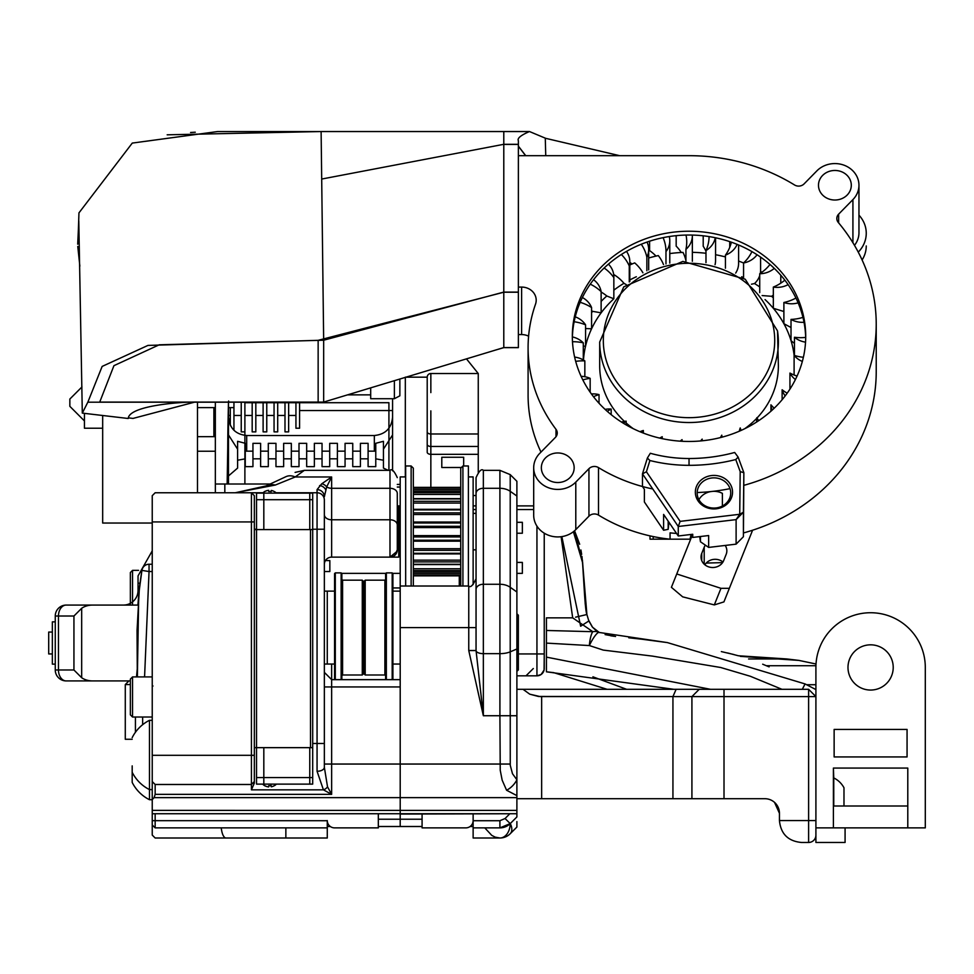 <?xml version="1.0" encoding="UTF-8"?>
<svg xmlns="http://www.w3.org/2000/svg" width="974" height="974" viewBox="0 0 974 974"><rect width="100%" height="100%" fill="white"/><g stroke="black" fill="none" stroke-linecap="round" stroke-linejoin="round"><path stroke-width="1.46" d="M132.184 782.402L132.184 772.272A38.765 38.765 0 0 0 149.472 789.597L149.472 720.31L152.236 720.31L152.236 789.597L149.472 789.597L149.472 799.715A38.765 38.765 0 0 1 132.184 782.402L132.184 765.893M130.358 605.073L130.358 572.542L132.549 570.35L138.576 570.35M132.549 605.073L132.549 570.35M484.784 827.876L491.76 835.375L495.169 837.141L499.906 838.005A14.586 14.586 0 0 0 510.218 833.732A14.586 14.586 0 0 1 499.906 838.005A14.586 10.312 -90 0 0 510.218 823.614L516.89 816.942L516.89 813.728L400.204 814.069L400.204 826.512L422.083 826.512M327.276 820.632L327.276 838.005L155.158 838.005L152.236 835.083L152.236 820.668L152.236 824.966L155.158 827.876L155.158 814.069M327.276 838.005L155.158 838.005M510.218 833.732L516.89 827.06L510.218 833.732A14.586 8.425 -135 0 0 510.291 823.541M516.89 827.06L516.89 821.593M516.89 798.704L541.654 798.704L516.89 798.704L516.89 816.748M516.89 491.407L516.89 505.896L533.691 505.896M533.302 668.529L526.009 675.822L536.942 675.822A7.293 7.293 0 0 0 544.235 668.529L544.235 656.135L544.076 670.051L541.13 674.495L536.978 675.822L516.89 675.822L516.89 689.312L523.026 689.312L529.759 694.182L538.415 696.459L691.917 696.605L699.21 689.312L523.026 689.312L529.759 694.182L540.01 696.568L815.908 696.605L815.908 667.434L815.908 842.461L845.079 842.461L845.079 827.876M473.133 838.005L499.906 838.005L473.133 838.005L473.133 827.876L499.906 827.876L510.218 823.614A14.586 14.586 0 0 1 499.906 827.876L499.906 820.717L473.133 820.717L473.133 827.876M155.158 827.876L327.276 827.876L327.276 820.717L152.236 820.668L152.236 813.728L400.204 813.728L400.204 826.512L378.326 826.512M774.537 802.393L779.444 813.29L779.444 820.583C780.758 833.854 788.051 841.146 801.322 842.461L808.615 842.461A7.293 7.293 0 0 0 815.908 835.168L815.908 827.876L833.403 827.876L833.403 768.072L907.792 768.072L907.792 827.876L925.3 827.876L925.3 667.434A54.702 54.702 0 0 0 870.598 612.731A54.702 54.702 0 0 0 815.908 667.434M907.062 756.944L834.134 756.944L834.134 729.429L907.062 729.429L907.062 756.944M870.598 644.825A22.609 22.609 0 0 1 890.187 678.744A22.609 22.609 0 0 1 851.02 678.744A22.609 22.609 0 0 1 870.598 644.825M843.983 805.997L843.983 787.771A23.133 23.133 0 0 0 833.756 777.922L833.403 768.072L907.792 768.072L907.792 805.997L833.403 805.997M907.792 827.876L833.403 827.876M925.3 667.434L925.3 707.988M833.756 777.922L833.756 805.997M843.983 790.291L843.983 798.704M815.908 696.605L808.615 689.312L815.908 696.605L808.615 696.605L808.615 689.312L699.21 689.312L691.917 696.605L691.917 798.704L672.937 798.704L672.937 696.605L676.114 689.312L672.937 696.605L672.937 798.704L541.654 798.704L691.917 798.704L691.917 696.605L808.615 696.605L808.615 689.312L516.89 689.312M516.89 715.732L516.89 649.001L510.218 651.837L510.254 765.284L512.482 773.721L516.89 779.76L516.89 795.612L516.89 715.732L499.906 715.732L500.234 770.276L502.17 780.174L506.577 790.243A14.586 8.51 -46 0 0 516.89 779.76L516.89 810.392L400.204 810.392L400.204 476.907L405.671 476.907M764.858 798.704L724.011 798.704L724.011 689.312L724.011 798.704L691.917 798.704L764.858 798.704A14.586 14.586 0 0 1 779.444 813.29A14.586 14.586 0 0 0 764.858 798.704M473.133 584.558L473.133 476.907L468.397 476.907M411.138 586.019L411.138 465.974L405.671 465.974L405.671 586.019M462.918 586.019L462.918 465.974L468.397 465.974L468.397 586.019M411.138 465.974L413.329 468.153L413.329 586.019M462.918 465.974L460.739 468.153L460.739 586.019M516.89 600.24L516.89 654.93M516.89 613.742L518.351 615.203L518.351 669.893L516.89 671.354M130.358 714.843L130.358 679.097L132.549 676.918L152.236 676.918L152.236 717.022L132.549 717.022L130.358 714.843M132.549 717.022L132.549 676.918M334.569 591.121L327.276 591.121L327.276 664.049L334.569 664.049M392.912 664.049L400.204 664.049M385.619 579.445L384.888 580.175L384.888 674.994L385.619 675.712M386.349 679.657L386.349 572.882L385.619 573.613L385.619 679.657M384.888 674.994L365.201 674.994L365.201 580.175L384.888 580.175M386.349 572.882L392.181 572.882L392.181 679.657M392.181 572.882L392.912 573.613L392.912 679.657M365.201 674.994L363.74 673.533L363.74 581.636L363.74 673.533L362.279 674.994L342.592 674.994L342.592 580.175L341.862 579.445M341.862 675.712L342.592 674.994M341.862 679.657L341.862 573.613L341.131 572.882L341.131 679.657M342.592 580.175L362.279 580.175L362.279 674.994M335.299 679.657L335.299 572.882L341.131 572.882M335.299 572.882L334.569 573.613L334.569 679.657M362.279 580.175L363.74 581.636L365.201 580.175M476.055 549.835L473.133 549.835M400.204 549.835L398.743 549.835M310.499 529.6L312.691 529.6L312.691 747.655L310.499 747.655L310.499 529.6L256.527 529.6L256.527 777.556L263.82 777.556L263.82 747.655L309.769 747.655L309.769 777.556L256.527 777.556L256.527 784.119L263.82 784.119L263.82 777.556L312.691 777.556L312.691 747.655M324.354 674.325L324.354 764.042L331.647 764.042L331.647 794.346L327.532 786.87A7.293 5.454 121.3 0 1 323.429 789.841L331.647 794.346L155.158 794.346L155.158 784.484L251.426 784.484L251.426 789.841L254.336 783.096L254.336 529.6L256.527 529.6L256.527 499.699L263.82 499.699L263.82 529.6L309.769 529.6L309.769 499.699L256.527 499.699L256.527 493.136L263.82 493.136L263.82 499.699L312.691 499.699L312.691 529.6M254.336 747.655L310.499 747.655M268.714 491.517L268.617 490.348A9.472 9.436 -0 0 0 265.147 491.371L265.147 491.359A9.484 9.448 0 0 1 268.617 490.336L268.714 491.517A8.596 8.559 0 0 1 271.186 491.639L271.283 490.458A9.484 9.448 0 0 1 274.717 491.833L274.717 491.846A9.472 9.436 -0 0 0 271.283 490.47L271.186 491.639M309.769 493.136L312.691 493.136L312.691 499.699L309.769 499.699L309.769 493.136L263.82 493.136M312.691 784.119L312.691 777.556L309.769 777.556L309.769 784.119L312.691 784.119M309.769 784.119L263.82 784.119M268.714 785.726L268.617 786.907A9.472 9.436 0 0 1 265.147 785.884A9.484 9.448 -0 0 0 268.617 786.919L268.714 785.726A8.596 8.559 -0 0 0 271.186 785.616L271.283 786.797A9.484 9.448 -0 0 0 274.717 785.421L274.717 785.409A9.472 9.436 0 0 1 271.283 786.785L271.186 785.616M779.444 813.29L779.444 820.583C780.758 833.854 788.051 841.146 801.322 842.461L808.615 842.461A7.293 7.293 0 0 0 815.908 835.168L815.908 827.876M254.336 529.6L254.336 495.681L251.426 492.771L263.041 492.771L251.426 492.771L251.426 755.313L152.236 755.313L152.236 810.392L400.204 810.392L152.236 810.38L152.236 813.728L400.204 813.728L400.204 810.392L400.204 813.728L516.89 813.728L516.89 810.392L400.204 810.392L400.204 686.95L331.647 686.95L331.647 664.049M473.133 814.069L473.133 820.717M516.89 649.001L516.89 481.29L510.218 474.618L510.218 491.31L516.89 496.022M506.577 790.243L516.89 795.612M509.512 814.069L505.068 818.525L499.906 820.717M476.055 477.637L476.055 650.559L468.762 650.559L483.348 715.732L476.055 650.559A7.293 3.105 180 0 0 483.348 653.651L483.348 470.345C481.509 468.518 479.074 470.953 476.055 477.637M400.204 586.019L468.762 586.019L468.762 627.585L476.055 627.585L476.055 589.428A7.293 5.162 180 0 1 483.348 584.266L499.906 584.266L499.906 715.732L483.348 715.732L483.348 653.651L499.906 653.651A14.586 6.209 180 0 0 510.218 651.837L510.218 491.31A14.586 10.312 180 0 0 499.906 488.291L499.906 584.266A14.586 10.312 180 0 1 510.218 587.285L516.89 591.997M400.204 627.585L468.762 627.585L468.762 650.498L476.055 650.498M327.532 786.87L324.354 767.305A7.293 3.969 180 0 1 317.061 771.274L323.429 789.841L251.426 789.841M324.354 767.305L324.354 500.064A7.293 7.293 0 0 0 317.061 492.771A7.293 7.293 0 0 1 324.354 500.064L324.354 564.421A7.293 7.293 0 0 1 331.647 557.128L389.99 557.128L397.136 551.296A7.293 7.293 0 0 1 389.99 557.128L331.647 557.128L331.647 476.98L321.7 483.822A7.293 6.246 52.6 0 1 326.667 486.903L331.647 476.98L295.207 476.98L304.351 470.345L389.99 470.345L389.99 488.291L331.647 488.291A7.293 5.162 0 0 1 326.667 486.903L324.354 496.764A7.293 7.135 180 0 0 317.061 489.618L317.061 492.771L276.019 492.771L317.061 492.771L317.061 771.274M324.354 554.34L324.354 681.556M152.236 755.313L152.236 521.942L254.336 521.942M251.426 492.771L155.158 492.771L152.236 495.681L152.236 521.942M398.743 506.078L398.743 557.128L389.99 557.128A7.293 7.293 0 0 0 397.282 549.835L397.282 506.078L398.743 506.078M397.282 524.937L397.282 493.441A7.293 5.162 0 0 0 389.99 488.291L389.99 519.787A7.293 5.162 0 0 1 397.282 524.937L397.282 549.835L394.896 555.241M397.282 493.441L397.282 506.078M324.354 591.121L327.276 591.121L327.276 664.049L324.354 664.049M321.7 483.822L317.061 489.618M324.354 564.421A7.293 7.293 0 0 1 331.647 557.128M235.258 492.771L266.072 485.929A21.878 17.069 65 0 1 275.325 485.04L295.207 476.98A21.878 14.001 65 0 0 285.966 476.663L266.072 485.929L235.258 492.771L275.325 485.04M251.426 784.484L254.336 781.574L251.426 784.484L251.426 755.313L254.336 755.313M155.158 784.484L152.236 781.574M155.158 794.346L154.099 797.633L152.236 799.581M327.276 820.717L327.276 820.583A7.293 7.293 90 0 0 334.569 827.876L378.326 827.876L378.326 814.069M473.133 820.583A7.293 7.293 90 0 1 465.84 827.876L422.083 827.876L422.083 814.069M152.236 523.038L102.672 523.038L102.672 415.496M102.672 428.219L84.434 428.219L84.434 413.366M197.478 492.771L197.478 402.225M81.962 386.934L69.848 399.048L69.848 406.341L84.434 420.926M213.89 407.619L213.89 436.656M299.578 402.201L299.578 428.219L295.938 428.219L295.938 402.201L295.938 415.46L288.645 415.46M230.302 407.619L230.302 425.236M228.476 407.619L233.943 407.619L233.943 402.201L233.943 430.301M241.235 402.201L241.235 431.872L244.888 431.872L244.888 402.201M252.181 402.201L252.181 431.872L255.821 431.872L255.821 402.201M263.114 402.201L263.114 431.872L266.766 431.872L266.766 402.201M274.059 402.201L274.059 431.872L277.7 431.872L277.7 402.201M284.992 402.201L284.992 431.872L288.645 431.872L288.645 402.201M299.578 410.541L392.571 410.541M230.643 425.906L228.476 417.286L230.643 425.906M197.478 451.242L215.339 451.242L215.339 485.478L215.339 451.242M197.478 407.619L215.339 407.619M392.571 417.286C391.463 428.341 385.387 434.416 374.333 435.512L374.333 451.157L368.099 451.157L368.099 466.631L374.333 466.631A18.068 10.897 180 0 1 375.769 466.668L375.769 443.292L383.452 441.307L383.452 449.16L392.571 434.94M368.099 458.815L360.417 458.815M352.746 466.631L360.417 466.631L360.417 451.157L352.746 451.157L352.746 466.631M352.746 458.815L345.064 458.815M337.394 466.631L345.064 466.631L345.064 451.157L337.394 451.157L337.394 466.631M337.394 458.815L329.711 458.815M322.041 466.631L329.711 466.631L329.711 451.157L322.041 451.157L322.041 466.631M322.041 458.815L314.358 458.815M306.676 466.631L314.358 466.631L314.358 451.157L306.676 451.157L306.676 466.631M306.676 458.815L299.006 458.815M291.323 466.631L299.006 466.631L299.006 451.157L291.323 451.157L291.323 466.631M291.323 458.815L283.653 458.815M275.971 466.631L283.653 466.631L283.653 451.157L275.971 451.157L275.971 466.631M275.971 458.815L268.3 458.815M260.618 466.631L268.3 466.631L268.3 451.157L260.618 451.157L260.618 466.631M260.618 458.815L252.948 458.815M228.476 475.957L237.595 468.092L237.595 441.307L245.265 443.292L245.265 466.668A18.068 10.897 180 0 1 246.702 466.631L252.948 466.631L252.948 451.157L246.702 451.157L246.702 435.512C235.647 434.416 229.572 428.341 228.476 417.286M245.265 458.839L237.595 460.227L245.265 458.839M228.476 434.915L237.595 449.16M383.452 449.16L383.452 468.092L388.212 470.345L383.452 468.092M374.333 451.157A18.068 14.403 180 0 0 375.769 451.108M245.265 451.108A18.068 14.403 180 0 0 246.702 451.157M374.333 435.512L246.702 435.512M252.948 451.157L252.948 443.34L260.618 443.34L260.618 451.157M268.3 451.157L268.3 443.34L275.971 443.34L275.971 451.157M283.653 451.157L283.653 443.34L291.323 443.34L291.323 451.157M299.006 451.157L299.006 443.34L306.676 443.34L306.676 451.157M314.358 451.157L314.358 443.34L322.041 443.34L322.041 451.157M329.711 451.157L329.711 443.34L337.394 443.34L337.394 451.157M345.064 451.157L345.064 443.34L352.746 443.34L352.746 451.157M360.417 451.157L360.417 443.34L368.099 443.34L368.099 451.157M375.769 458.839L383.452 460.227L375.769 458.839M213.89 410.541L215.339 410.541L215.339 436.656L215.339 410.541M55.262 621.85L52.352 621.85L52.352 664.146L55.262 664.146M52.352 632.065L48.7 632.065L48.7 653.944L52.352 653.944M66.208 605.073A10.945 10.945 0 0 0 55.262 616.018L55.262 669.99A10.945 10.945 0 0 0 66.208 680.923A10.945 7.731 -90 0 1 58.464 669.99L55.262 669.99A10.945 10.945 0 0 0 66.208 680.923L92.615 680.923A15.474 10.945 180 0 1 81.67 677.721L81.67 608.287A15.474 10.945 180 0 1 92.615 605.073L66.208 605.073A10.945 10.945 0 0 0 55.262 616.018L58.464 616.018A10.945 7.731 -90 0 1 66.208 605.073L82.242 605.073M73.939 616.018L73.939 669.99L58.464 669.99L58.464 616.018L73.939 616.018L81.67 608.287M73.939 669.99L81.67 677.721M92.615 605.073L137.894 605.073L139.014 591.084L138.04 590.488A14.586 14.586 0 0 1 123.455 605.073A14.586 14.586 0 0 0 138.04 590.488L138.04 575.902L138.04 583.195L139.952 583.195M92.615 680.923L130.358 680.923L128.921 680.923L125.281 684.576L130.358 684.576M137.261 668.919L136.518 676.918M132.184 739.266L125.281 739.266L125.281 684.576M138.734 594.554L137.371 676.918M143.933 676.918L144.602 676.26L143.933 676.918M141.912 570.399L149.046 571.531L149.046 564.238A7.293 7.22 -90 0 0 141.912 570.399L138.856 593.409M152.236 564.238L149.046 564.238A7.293 7.293 0 0 0 141.839 570.387L139.416 587.517L137.054 630.348L137.31 676.918M400.204 587.943L392.912 587.943M544.235 656.135L544.235 533.18M325.45 560.586L329.845 560.586L329.845 571.531L329.845 560.586M329.845 571.531L324.354 571.531M522.356 533.241L522.356 522.308L522.356 533.241L516.89 533.241M516.89 562.412L522.356 562.412L522.356 573.357L522.356 562.412M522.356 573.357L516.89 573.357M516.89 522.308L522.356 522.308M398.743 509.536L400.204 509.536M473.133 509.536L476.055 509.536M516.89 509.536L533.691 509.536M476.055 505.896L473.133 505.896M400.204 505.896L397.282 505.896M544.235 668.529L544.235 653.944L536.942 653.944L536.942 675.822M341.594 573.357L385.874 573.357M392.644 573.357L400.204 573.357M459.278 575.853L459.278 586.019L459.278 575.853M399.864 395.821L394.385 398.719L370.692 398.719L370.692 387.859L370.692 398.719L394.385 398.719L394.385 380.688L394.385 398.719L399.864 395.821L399.864 379.032L399.864 395.821M430.849 433.99L478.258 433.99L430.849 433.99L430.849 446.457L478.258 446.457L478.258 373.529L430.849 373.529L478.258 373.529L478.258 446.457L430.849 446.457L430.849 454.322L478.258 454.322L478.258 472.414L478.258 446.457L478.258 454.322L430.849 454.322L430.849 487.353L430.849 454.322A3.652 2.094 180 0 1 427.209 452.228L427.209 377.169L427.209 452.228A3.652 2.094 180 0 0 430.849 454.322L430.849 446.457A3.652 2.094 180 0 1 427.209 444.363A3.652 2.094 180 0 0 430.849 446.457L430.849 433.99A3.652 2.094 180 0 1 427.209 431.908A3.652 2.094 180 0 0 430.849 433.99L430.849 410.858M429.534 373.773A3.652 3.652 -90 0 1 430.849 373.529A3.652 3.652 3 0 0 427.209 377.169A3.652 3.652 90 0 1 430.849 373.529L430.167 373.529M476.055 495.523L473.133 495.523L476.055 495.523M441.794 467.508L441.794 457.269L463.673 457.269L463.673 465.974L463.673 457.269L463.673 465.974L463.673 457.269L441.794 457.269L441.794 467.508L461.433 467.459L441.794 467.508L441.794 457.269L441.794 467.508L461.384 467.508L441.794 467.508M215.339 402.201L215.339 485.478L215.339 402.201M244.888 484.017L244.888 402.7L388.918 402.7L388.918 470.345L388.918 402.7L244.888 402.7L244.888 484.017M478.258 462.187L478.258 425.723L478.258 462.187M244.888 435.427L244.888 431.872L244.888 435.427M388.918 410.541L388.918 428.219L388.918 410.541M392.571 402.201L392.571 398.719L392.571 402.201M392.571 470.819L392.571 402.7L392.571 470.819M405.33 476.907L405.33 377.376L405.33 476.907M228.476 402.7L228.61 401.008L228.476 402.7C227.49 440.82 227.49 467.471 228.476 482.629C227.843 489.508 227.843 462.869 228.476 402.7L227.149 484.017L228.476 402.7A82.181 12.455 94.4 0 1 228.513 402.201A82.181 12.455 94.4 0 0 228.476 402.7L228.476 484.017M228.476 479.878L228.488 475.848M268.58 484.017L270.188 484.017L268.58 484.017L268.58 484.76L268.58 484.017L224.824 484.017L268.58 484.017M224.824 492.771L224.824 484.017L215.351 484.017L224.824 484.017L224.824 492.771M215.351 492.771L215.351 484.017L215.351 492.771M427.209 402.7L427.209 385.923L427.209 402.7M727.675 652.982L738.389 655.77L727.675 652.982M769.119 666.873L762.691 664.207M579.676 544.259L574.55 530.769L582.671 562.68M582.708 563.069L573.394 531.719M648.501 639.918L629.119 637.824M628.778 637.787L649.475 640.04M615.544 636.485L605.11 634.61M599.57 632.625L596.246 630.677M596.137 630.604L592.618 627.305M561.109 536.711L572.688 617.845L592.825 631.7A14.586 11.712 -63.8 0 1 599.266 632.467L592.545 627.219L588.576 620.146L586.896 614.521L582.403 560.135L584.169 588.43C585.082 603.965 585.995 612.67 586.896 614.521L575.597 617.163M588.734 620.548L592.095 626.647M610.71 635.791L613.815 636.253M607.131 689.312L553.707 672.644L547.668 671.95M580.93 549.993L581.661 554.376M581.953 556.398L583.499 573.99M585.179 603.612L586.884 614.472M589.087 621.424L592.423 627.061M646.712 639.687L648.611 639.93M721.344 651.594L733.872 654.528M738.389 655.77L786.895 658.96L748.58 658.96M710.533 689.312L546.426 657.121L546.426 671.804L673.886 689.312M815.908 689.592L805.072 683.931L667.397 642.596L599.266 632.467A14.586 3.129 -63.8 0 0 589.367 645.555L603.247 650.096L652.568 656.123L720.675 667.494L750.333 676.273L781.976 689.312M546.426 643.108L546.426 630.47L592.825 631.7A14.586 3.458 94.6 0 0 589.367 645.555L546.426 643.108L546.426 668.054M546.426 630.47L546.426 617.845L572.688 617.845M546.426 626.233L546.426 617.845M802.296 689.312L805.072 683.931M430.849 392.607L430.849 373.529A3.652 3.652 3 0 0 427.209 377.169A3.652 3.652 90 0 1 430.849 373.529A3.652 3.652 -90 0 0 429.254 373.894M478.258 373.529L466.473 358.87M740.337 656.354L798.924 660.409L786.895 658.96M798.924 660.409L816.017 664L798.924 660.409M561.84 536.613L580.638 626.233L588.32 621.315M626.647 689.312L592.935 676.82M604.16 268.008A41.785 37.633 180 0 1 613.839 277.59A21.306 19.188 -0 0 0 613.851 276.908A21.306 19.188 -0 0 0 608.446 264.124M613.839 277.59L613.839 298.385M613.851 276.908L613.839 297.91M621.363 254.506A41.785 37.633 180 0 1 629.265 265.987A21.306 19.188 -0 0 0 629.813 261.677A21.306 19.188 -0 0 0 626.501 251.402M629.265 265.987L629.265 281.949M641.269 244.243A41.785 37.633 180 0 1 646.858 257.221A21.306 19.188 -0 0 0 648.684 249.454A21.306 19.188 -0 0 0 647.053 242.076M646.858 257.221L646.858 270.772M663.099 237.656A41.785 37.633 180 0 1 665.972 251.377A41.785 37.633 180 0 1 665.972 251.609L665.972 263.942M663.501 264.575A41.785 37.633 -0 0 0 658.29 255.578A131.271 118.256 -0 0 0 648.684 258.013M649.597 241.211L649.597 250.622A41.785 37.633 180 0 1 656.001 256.089M665.972 251.609A21.306 19.188 -0 0 0 669.783 240.663A21.306 19.188 -0 0 0 669.284 236.548M686.013 235.063A41.785 37.633 180 0 1 686.731 242.002A41.785 37.633 180 0 1 685.927 249.356L685.927 261.251M685.927 260.618A41.785 37.633 -0 0 0 682.993 252.412A131.271 118.256 -0 0 0 669.783 253.569M676.175 235.671L676.175 246.13A41.785 37.633 180 0 1 681.252 252.497M685.927 249.356A21.306 19.188 -0 0 0 692.356 235.623A21.306 19.188 -0 0 0 692.344 235.075M709.072 236.597A41.785 37.633 180 0 1 705.98 250.549L705.98 262.676M703.204 235.805L703.204 246.239A41.785 37.633 180 0 1 705.98 251.268M705.98 250.549A21.306 19.188 -0 0 0 715.269 237.729M715.561 237.79L715.561 260.496A21.306 19.188 180 0 1 715.05 264.709M731.352 242.185A41.785 37.633 180 0 1 725.435 255.139L725.435 268.215M729.733 241.637L729.733 247.359M725.435 255.139A21.306 19.188 -0 0 0 737.135 244.377M738.596 244.985L738.596 263.37A21.306 19.188 180 0 1 735.662 273.085M751.928 251.609A41.785 37.633 180 0 1 743.564 262.968L743.564 278.016M738.596 261.044A131.271 118.256 -0 0 1 743.564 262.98A21.306 19.188 -0 0 0 757.066 254.75M759.72 275.557A21.306 19.188 180 0 1 754.521 283.544L751.453 284.213M761.96 272.221A131.271 118.256 -0 0 0 760.548 271.381A21.306 19.188 180 0 1 760.292 273.377M769.996 264.453A41.785 37.633 180 0 1 759.72 273.743A21.306 19.188 -0 0 0 774.269 268.361M759.72 273.743L759.72 292.614M773.332 295.098A21.306 19.188 180 0 1 771.615 296.291L762.118 295.56M784.837 280.147A41.785 37.633 180 0 1 773.332 287.074A21.306 19.188 -0 0 0 788.112 284.627M773.332 287.074L773.332 308.283A105.752 95.257 -0 0 0 765.053 299.578M783.887 311.51L773.332 308.283A105.752 95.257 -0 0 1 783.887 323.697L783.887 302.488A21.306 19.188 -0 0 0 798.12 302.853M791.022 327.52L783.887 323.697A105.752 95.257 -0 0 1 791.022 340.632A105.752 95.257 -0 0 1 794.139 355.376A21.306 19.188 -0 0 0 802.332 361.464M777.52 330.965A89.34 80.477 180 0 1 778.372 342.044A89.34 80.477 180 0 1 695.192 422.339A89.34 80.477 180 0 1 600.544 353.124A89.34 80.477 180 0 1 599.692 342.044L599.692 365.798A89.34 80.477 -0 0 0 600.544 376.877A89.34 80.477 -0 0 0 624.419 421.389M626.124 422.947A89.34 80.477 -0 0 0 633.319 428.718M744.733 428.718A89.34 80.477 -0 0 0 756.737 418.309M756.993 418.029A89.34 80.477 -0 0 0 778.372 365.798L777.508 330.868L745.244 279.221L682.859 261.397L623.762 286.843L599.692 342.044M794.467 343.457L791.022 340.632L791.022 319.411A21.306 19.188 -0 0 0 804.013 322.284M613.011 299.578A105.752 95.257 -0 0 0 601.128 312.837A105.752 95.257 -0 0 0 591.583 328.786A105.752 95.257 -0 0 0 585.569 346.062A105.752 95.257 -0 0 0 583.475 360.027M574.136 321.761A41.785 37.633 180 0 1 585.569 324.853L585.569 346.062L583.292 346.245M580.151 302.33A41.785 37.633 180 0 1 591.583 307.565L591.583 328.786L585.569 328.542M590.268 284.165A41.785 37.633 180 0 1 601.128 291.628L601.128 312.837L592.606 311.339A116.685 105.119 -0 0 0 591.583 312.715M592.606 311.339A41.785 37.633 -0 0 0 591.583 310.791M613.839 298.811L606.79 295.974A116.685 105.119 -0 0 0 601.128 301.416M606.79 295.974A41.785 37.633 -0 0 0 601.128 292.042M626.197 284.578L623.944 283.3A116.685 105.119 -0 0 0 613.851 290.155M623.944 283.3A41.785 37.633 -0 0 0 613.681 274.473M642.913 272.805A41.785 37.633 -0 0 0 634.695 262.895A131.271 118.256 -0 0 0 629.813 265.001M636.351 276.75A116.685 105.119 -0 0 0 629.813 279.964M705.98 253.277A131.271 118.256 -0 0 0 692.356 252.327M725.435 256.929A131.271 118.256 -0 0 0 715.561 254.725M743.564 277.614A116.685 105.119 -0 0 0 741.701 276.75M759.72 286.916A116.685 105.119 -0 0 0 754.521 283.544M773.332 297.861A116.685 105.119 -0 0 0 771.615 296.291M629.813 262.444A41.785 37.633 180 0 1 632.089 263.991M805.681 337.406A41.785 37.633 180 0 1 794.467 337.26A21.306 19.188 -0 0 0 805.535 342.154M794.467 337.26L794.467 355.486M802.941 317.378A41.785 37.633 180 0 1 791.022 319.411M795.941 298.044A41.785 37.633 180 0 1 783.887 302.488M601.128 291.628A21.306 19.188 -0 0 0 593.556 279.708M591.583 307.565A21.306 19.188 -0 0 0 582.367 297.52M585.569 324.853A21.306 19.188 -0 0 0 575.244 316.842M572.493 341.728A41.785 37.633 180 0 1 583.292 342.848A21.306 19.188 -0 0 0 572.395 336.931M583.292 342.848L583.292 359.93M575.695 361.366A41.785 37.633 180 0 1 584.838 360.904A21.306 19.188 -0 0 0 574.636 357.093M584.838 360.904L584.838 376.719M582.817 379.897A41.785 37.633 180 0 1 590.159 378.362A21.306 19.188 -0 0 0 581.113 376.341M590.159 378.362L590.159 392.169M593.495 396.71A41.785 37.633 180 0 1 599.034 394.616A21.306 19.188 -0 0 0 591.437 393.971M599.034 394.616L599.034 403.26M607.252 411.332A41.785 37.633 180 0 1 611.173 409.056A21.306 19.188 -0 0 0 605.097 409.384M611.173 409.056L611.173 414.656M623.53 423.337A41.785 37.633 180 0 1 626.124 421.158A21.306 19.188 -0 0 0 621.509 422.083M626.124 421.158L626.124 424.883M641.744 432.444A41.785 37.633 180 0 1 643.351 430.496A21.306 19.188 -0 0 0 639.967 431.726M643.351 430.496L643.351 433.077M661.285 438.458A41.785 37.633 180 0 1 662.223 436.729A21.306 19.188 -0 0 0 659.763 438.105M662.223 436.729L662.223 438.653M681.569 441.246A41.785 37.633 180 0 1 682.068 439.639A21.306 19.188 -0 0 0 680.205 441.161M682.068 439.639L682.068 441.283M702.011 440.808A41.785 37.633 180 0 1 702.169 439.104A21.306 19.188 -0 0 0 700.635 440.942M702.169 439.104L702.169 440.796M722.051 437.168A41.785 37.633 180 0 1 721.783 435.159A21.306 19.188 -0 0 0 720.516 437.57M741.117 430.411A41.785 37.633 180 0 1 740.228 427.939A21.306 19.188 -0 0 0 739.363 431.19M758.685 420.683A41.785 37.633 180 0 1 756.81 417.7A21.306 19.188 -0 0 0 756.628 420.208A21.306 19.188 -0 0 0 756.713 421.973M774.22 408.191A41.785 37.633 180 0 1 770.945 404.831A21.306 19.188 -0 0 0 772.139 410.127M770.945 404.831L770.945 411.211M787.175 393.192A41.785 37.633 180 0 1 782.122 389.77A21.306 19.188 -0 0 0 785.19 395.882M782.122 389.77L782.122 399.73M797.061 376.074A41.785 37.633 180 0 1 789.938 373.079A21.306 19.188 -0 0 0 795.417 379.531M789.938 373.079L789.938 389.137M803.38 357.288A41.785 37.633 180 0 1 794.102 355.364L794.102 375.002M805.717 336.347A116.685 105.119 0 0 0 689.032 231.228A116.685 105.119 0 0 0 572.335 336.347A116.685 105.119 0 0 0 689.032 441.466A116.685 105.119 0 0 0 805.717 336.347M805.693 338.246A116.685 105.119 0 0 0 689.032 235.026A116.685 105.119 0 0 0 572.359 338.246M743.71 485.381A187.069 168.514 0 0 0 876.223 324.196A187.069 168.514 0 0 0 838.297 222.474A7.293 6.575 180 0 1 836.812 218.505A7.293 6.575 180 0 1 838.638 214.158L852.92 199.597A24.07 21.684 0 0 0 858.958 185.243A24.07 21.684 0 0 0 843.411 164.971A24.07 21.684 0 0 0 816.857 170.888L804.098 183.879A7.293 6.575 180 0 1 794.528 184.963A187.069 168.514 0 0 0 689.032 155.682L518.375 155.682M518.375 287.074L521.614 287.074A14.586 13.137 180 0 1 536.199 300.211A14.586 13.137 180 0 1 535.517 304.168A160.941 144.98 0 0 0 528.091 347.73A160.941 144.98 0 0 0 555.996 429.327A7.293 6.575 180 0 1 557.262 433.028A7.293 6.575 180 0 1 555.436 437.375L539.718 453.385A24.07 21.684 0 0 0 533.691 467.751A24.07 21.684 0 0 0 549.239 488.023A24.07 21.684 0 0 0 575.792 482.106L588.941 468.689A7.293 6.575 180 0 1 598.511 467.605A160.941 144.98 0 0 0 652.763 488.985M697.165 492.552A187.069 168.514 0 0 0 730.013 488.644M541.349 467.751A16.412 14.78 0 0 0 557.749 482.532A16.412 14.78 0 0 0 574.161 467.751A16.412 14.78 0 0 0 557.749 452.959A16.412 14.78 0 0 0 541.349 467.751M818.477 185.243A16.412 14.78 0 0 0 834.888 200.023A16.412 14.78 0 0 0 851.3 185.243A16.412 14.78 0 0 0 834.888 170.462A16.412 14.78 0 0 0 818.477 185.243M676.54 533.435A160.941 144.98 180 0 1 670.063 532.863L670.063 539.194A160.941 144.98 0 0 1 598.511 515.1L598.511 467.605M743.466 532.948A187.069 168.514 0 0 0 876.223 371.691L876.223 324.196L876.223 371.691M518.375 334.569L521.614 334.569A14.586 13.137 180 0 1 528.602 336.176M854.478 245.338A24.07 21.684 0 0 0 858.958 232.737L858.958 185.243M533.691 467.751L533.691 515.246A24.07 21.684 0 0 0 549.239 535.517A24.07 21.684 0 0 0 575.792 529.6L588.941 516.183A7.293 6.575 180 0 1 598.511 515.1M528.091 347.73L528.091 395.225A160.941 144.98 0 0 0 540.984 452.094L539.718 453.385M816.857 170.888L804.098 183.879A7.293 6.575 0 0 1 794.528 184.963A187.069 168.514 180 0 0 689.032 155.682M77.957 242.076L78.955 212.88L132.281 143.081L217.616 131.551L529.491 131.539C520.798 135.264 517.084 138.332 518.375 140.719L518.375 347.645L503.789 347.645L503.789 131.539L529.491 131.539L545.744 138.345L619.647 155.682L545.744 138.345L529.491 131.539M79.844 266.121L77.774 246.459M201.46 402.201L318.145 402.201L318.145 340.328L147.951 345.417L102.148 366.419L87.83 402.201L82.303 413.11L128.227 418.491C129.031 405.135 185.437 401.203 201.46 402.201L87.83 402.201M518.375 146.234L525.595 155.682M78.797 221.147L82.303 413.11M318.608 340.206L503.789 292.224L518.375 292.224M496.241 349.861L503.789 347.645M503.789 144.408L518.375 144.408M862.1 259.985A31.363 28.246 0 0 0 866.251 245.947L866.251 245.947A31.363 28.246 -0 0 1 862.1 259.973M858.958 215.144A31.363 28.246 180 0 1 866.251 233.249A31.363 28.246 180 0 1 858.252 252.132M78.784 220.903L77.701 244.194M195.263 132.208L190.575 132.488M503.789 131.539L321.116 131.539L167.175 134.814M206.975 402.092L323.66 402.092L323.66 340.206L159.2 344.808L113.946 365.664L99.725 402.092L206.975 402.092M128.568 417.883L133.036 418.418L194.167 402.262M518.375 146.137L525.729 155.682M321.116 131.539L323.648 338.903M323.66 340.206L503.789 292.09L518.375 292.09M323.66 402.092L503.789 347.572L518.375 347.572M321.7 179.046L503.789 144.31L518.375 144.31M866.251 233.249L866.251 233.285A31.363 28.246 180 0 1 858.24 252.108M545.744 155.682L545.282 138.259M714.319 604.915L720.967 588.32L676.747 573.966L671.403 587.322L682.664 596.843L714.319 604.915L723.926 601.895L752.585 530.221M706.235 563.069L722.562 562.619M685.416 539.182L690.042 539.182M691.065 534.47L690.055 539.182L670.063 539.182M669.893 539.182L649.999 539.182L649.999 535.883M704.908 564.823A11.664 10.507 180 0 1 722.976 561.998M662.271 539.182L662.466 538.22M692.624 534.276L676.747 573.966M720.967 588.32L729.356 588.32M705.359 545.148A11.664 10.507 0 0 0 704.202 547.254L701.73 553.439A11.664 10.507 0 0 0 701.036 557.006A11.664 10.507 0 0 0 710.691 567.355A11.664 10.507 0 0 0 723.682 560.561L726.154 554.389A11.664 10.507 0 0 0 726.847 550.821A11.664 10.507 0 0 0 725.204 545.452M735.76 459.545A172.483 155.377 180 0 1 689.032 465.329A146.356 131.843 180 0 1 649.901 460.519L646.407 471.769L642.475 473.851L642.475 486.513L644.374 489.313L644.374 501.975L663.611 530.258L663.611 514.418L678.269 535.992L678.269 526.484L642.475 473.851L647.381 458.024L650.315 453.275A131.77 118.706 0 0 0 689.032 458.511A157.898 142.241 0 0 0 734.676 452.472L738.122 457.086L743.856 472.682L743.418 512.178L739.729 514.284L736.113 519.617L743.418 512.178L743.418 536.723L743.856 472.682L740.203 471.611L735.76 459.545A650.267 351.395 52.9 0 0 738.122 457.086M668.176 521.139L668.176 529.32L663.611 530.258M668.176 529.32L668.98 522.32M649.901 460.519L647.381 458.024M713.065 491.334A16.777 15.109 180 0 1 722.391 493.368L722.391 505.238A16.777 15.109 180 0 1 723.085 505.628M646.407 471.769L680.144 521.37L678.269 526.484L736.113 519.617L736.113 544.149L743.418 536.723M699.697 536.601L700.452 541.763L708.646 547.412L736.113 544.149M700.452 541.763L700.452 536.516M692.672 534.276L692.733 537.429L708.646 535.542L708.646 547.412M680.144 521.37L739.729 514.284L740.203 471.611M713.942 508.075A16.777 15.109 0 0 0 730.707 492.966A16.777 15.109 0 0 0 713.942 477.857A16.777 15.109 0 0 0 697.165 492.966A16.777 15.109 0 0 0 713.942 508.075M698.918 499.686A16.777 15.109 180 0 1 710.74 491.59M713.942 475.422A18.591 16.753 180 0 1 730.05 500.551A18.591 16.753 180 0 1 697.834 500.551A18.591 16.753 180 0 1 713.942 475.422M692.733 537.429L692.733 534.263L678.269 535.992M225.992 838.005A14.586 4.992 -90 0 1 221.244 827.876M285.857 838.005L285.857 827.876M422.083 819.219L378.326 819.219M541.654 798.704L541.654 696.605L541.654 798.704M808.615 820.583L779.444 820.583L808.615 820.583L808.615 842.461L808.615 696.605L808.615 820.583L815.908 820.583L808.615 820.583M413.329 526.301L460.739 526.301L413.329 526.301M413.329 540.229L460.739 540.229L413.329 540.229M413.329 553.317L460.739 553.317L413.329 553.317M413.329 564.275L460.739 564.275L413.329 564.275M413.329 572.042L460.739 572.042L413.329 572.042M460.739 487.365L413.329 487.365L460.739 487.353M460.739 489.447L413.329 489.447L460.739 489.447M413.329 487.889L460.739 487.889L413.329 487.889M460.739 491.176L413.329 491.176L460.739 491.176M460.739 494.451L413.329 494.451L460.739 494.451M413.329 492.698L460.739 492.698L413.329 492.698M460.739 498.932L413.329 498.932L460.739 498.932M460.739 503.083L413.329 503.083L460.739 503.083M413.329 501.306L460.739 501.306L413.329 501.306M460.739 509.901L413.329 509.901L460.739 509.901M460.739 514.503L413.329 514.503L460.739 514.503M413.329 512.884L460.739 512.884L413.329 512.884M460.739 522.989L413.329 522.989L460.739 522.989M413.329 575.853L460.739 575.853L413.329 575.853M460.739 575.33L413.329 575.33L460.739 575.33M460.739 570.521L413.329 570.521L460.739 570.521M460.739 561.913L413.329 561.913L460.739 561.913M460.739 550.334L413.329 550.334L460.739 550.334M460.739 536.918L413.329 536.918L460.739 536.918M413.329 573.759L460.739 573.759L413.329 573.759M413.329 568.767L460.739 568.767L413.329 568.767M413.329 560.135L460.739 560.135L413.329 560.135M413.329 548.715L460.739 548.715L413.329 548.715M516.89 797.633L154.099 797.633M510.218 764.042L331.647 764.042L331.647 686.95L324.354 686.95M510.218 474.618L499.906 470.345L499.906 488.291L483.348 488.291A7.293 5.162 180 0 0 476.055 493.441M516.89 816.942L510.218 823.614L505.068 818.525M510.218 823.614A14.586 14.586 0 0 1 499.906 827.876M324.354 743.479L312.691 743.479M324.354 529.235L312.691 529.235M254.336 529.235L256.527 529.235M324.354 514.625A7.293 5.162 180 0 0 331.647 519.787L389.99 519.787L389.99 557.128M319.606 485.563A7.293 6.623 44.9 0 1 325.633 489.581M142.654 724.68L142.654 717.022M135.423 717.022L135.423 732.278M144.602 676.26L149.046 571.531L152.236 571.531M536.942 526.13L536.942 653.944L518.351 653.944M405.33 377.169L427.209 377.169L405.33 377.169M430.849 379.117L430.849 375.246M766.355 665.717L815.932 665.717M815.908 684.722L806.594 684.722M773.904 329.833A85.688 77.189 -0 0 0 636.375 279.562A85.688 77.189 -0 0 0 656.805 412.002A85.688 77.189 -0 0 0 773.904 329.833M555.996 429.327L555.996 436.717M521.614 287.074L521.614 334.569M852.92 199.597L852.92 242.757M575.792 529.6L575.792 482.106M588.941 516.183L588.941 468.689M838.638 222.888L838.638 214.158M653.201 536.564L653.201 539.182M701.73 553.439L701.73 560.561M704.202 547.254L704.202 564.202M689.032 458.511L689.032 465.329M400.204 487.037L397.282 487.037M152.236 799.715L149.472 799.715M327.276 826.512L330.308 826.512M470.101 826.512L473.133 826.512M460.739 527.604L413.329 527.604L460.739 527.604M460.739 541.167L413.329 541.167L460.739 541.167M460.739 553.914L413.329 553.914L460.739 553.914M460.739 564.591L413.329 564.591L460.739 564.591M460.739 572.152L413.329 572.152L460.739 572.152M413.329 491.066L460.739 491.066L413.329 491.066M413.329 498.627L460.739 498.627L413.329 498.627M413.329 509.305L460.739 509.305L413.329 509.305M413.329 522.04L460.739 522.04L413.329 522.04M413.329 535.615L460.739 535.615L413.329 535.615M149.472 720.31A38.765 38.765 0 0 0 132.184 737.635M152.967 686.037L152.236 685.306L152.967 686.037M400.204 591.121L392.912 591.121M398.743 513.371L400.204 513.371M473.133 513.371L476.055 513.371M276.385 493.136A9.496 9.496 0 0 0 274.729 491.748M265.135 491.273A9.496 9.496 0 0 0 262.676 493.136M274.729 785.507A9.496 9.496 0 0 0 276.385 784.119M262.676 784.119A9.496 9.496 0 0 0 265.135 785.969M499.906 470.345L483.348 470.345M468.762 586.019C470.527 587.87 472.962 585.435 476.055 578.714M400.204 679.657L331.647 679.657L324.354 672.364M389.99 470.345C391.767 468.494 394.202 470.917 397.282 477.637M304.351 470.357L295.098 472.402M228.476 415.46L230.302 415.46M233.943 415.46L241.235 415.46M244.888 415.46L252.181 415.46M255.821 415.46L263.114 415.46M266.766 415.46L274.059 415.46M277.7 415.46L284.992 415.46M370.692 394.86L347.548 394.86M215.339 436.656L197.478 436.656M152.236 550.87L138.04 575.902M400.204 484.407L397.282 484.431L400.204 484.407M667.397 642.596L638.798 638.81M629.813 261.677L629.813 281.51M648.684 249.454L648.684 269.92M669.783 240.663L669.783 263.102M692.356 235.623L692.356 261.263M760.597 257.124L760.597 271.405M780.783 275.204L780.783 283.178M756.628 420.208L756.628 422.034"/></g></svg>
